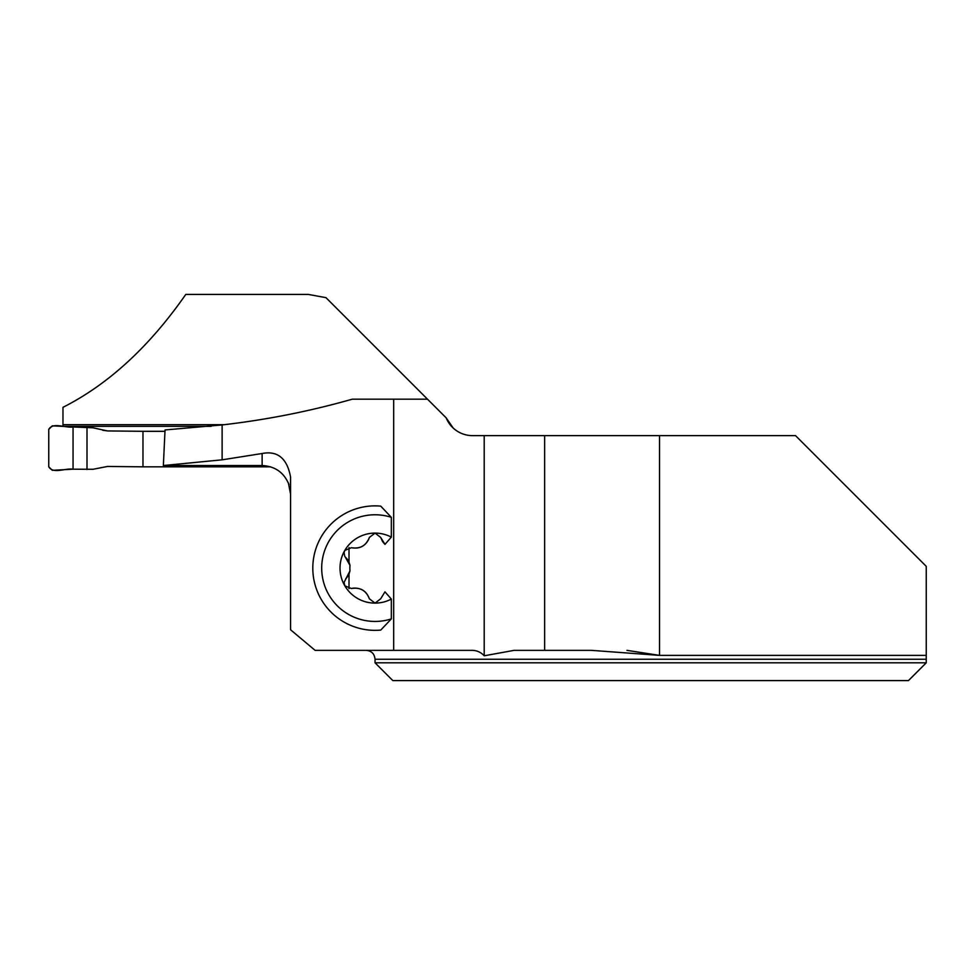 <?xml version="1.0" encoding="UTF-8"?>
<svg xmlns="http://www.w3.org/2000/svg" width="975" height="975" viewBox="0 0 975 975"><rect width="100%" height="100%" fill="white"/><g stroke="black" fill="none" stroke-linecap="round" stroke-linejoin="round"><path stroke-width="1.46" d="M626.949 650.362L659.539 655.383L926.25 655.383L926.25 659.258L926.25 566.341L795.527 435.63L472.534 435.63A28.446 28.446 0 0 1 446.16 417.848L453.168 428.013M224.165 424.698L62.973 424.698L62.973 407.318C108.408 384.333 149.346 346.698 185.786 294.413L308.258 294.413L325.955 297.643L427.489 399.177L352.304 399.177C309.892 411.255 266.492 419.835 222.117 424.942L165.043 429.951L163.361 465.538L262.129 465.538L262.129 453.509L222.117 459.822L163.361 465.538M659.539 435.63L659.539 655.383L591.484 650.362L514.02 650.362L484.197 655.797L484.197 435.63M446.16 417.848L427.489 399.177M393.681 399.177L393.681 650.362L471.169 650.362C476.373 650.203 480.712 652.007 484.197 655.797M544.647 650.362L544.647 435.63M375.034 662.805L375.034 659.258L926.25 659.258L926.25 662.805L908.468 680.587L392.815 680.587L375.034 662.805L926.25 662.805L908.468 680.587M288.32 482.918L288.966 484.587C284.066 472.582 275.121 466.233 262.129 465.538M262.129 453.509C277.607 450.499 287.089 458.347 290.574 477.043L290.574 629.777L315.108 650.362L393.681 650.362M62.973 426.343L62.973 424.698M211.124 426.367L63.399 426.367M382.578 541.588L380.689 537.42L384.967 544.379L391.341 537.14A35.002 35.002 0 0 0 344.833 585.817A35.002 35.002 0 0 0 391.341 599.077L384.967 591.837L380.689 598.796L384.967 591.837M384.967 544.379L382.675 541.722M380.689 537.42L375.034 533.106L369.379 537.42L368.891 538.883M368.806 539.09C365.162 546.293 359.361 549.157 351.414 547.706C360.165 549.12 366.149 545.683 369.379 537.42M349.013 547.572L349.013 562.185L350.001 565.39L344.675 556.043L344.09 552.569L344.833 550.412L351.414 547.706M353.145 588.157C361.201 587.669 366.612 591.216 369.379 598.796C366.173 590.545 360.189 587.121 351.414 588.51L344.833 585.817L344.053 582.428L350.001 570.826L349.013 574.031L349.013 588.644M351.414 588.51L352.938 588.193M391.341 599.077L391.341 618.893L380.762 630.082A62.229 62.229 0 0 1 312.804 568.108A62.229 62.229 0 0 1 380.762 506.135L391.341 517.323L391.341 537.14M222.117 459.822L222.117 424.942M391.341 618.893A53.345 53.345 0 0 1 321.689 568.108A53.345 53.345 0 0 1 391.341 517.323M350.001 570.826A25.179 25.179 0 0 1 350.001 565.39M349.013 562.185A14.686 14.686 0 0 0 345.808 557.578M369.379 598.796L375.034 603.111L380.689 598.796M345.808 578.638A14.686 14.686 0 0 0 349.013 574.031M73.052 426.965L73.052 469.182L52.309 470.328L48.75 466.769L48.75 429.378L52.309 425.831L73.052 426.965L73.052 469.182C65.386 467.951 53.15 474.325 48.75 466.769L48.75 429.378C53.15 421.834 65.386 428.208 73.052 426.965L92.978 427.806L107.518 430.938L142.972 431.303L142.972 466.83L270.587 466.83M142.972 466.83L107.518 466.452L92.978 469.292L73.052 469.182M164.982 431.303L142.972 431.303M86.994 427.489L86.994 469.475M102.643 430.231L107.518 430.938M375.034 659.258C374.51 653.859 371.548 650.886 366.149 650.362M288.539 483.734L290.574 494.301"/></g></svg>
